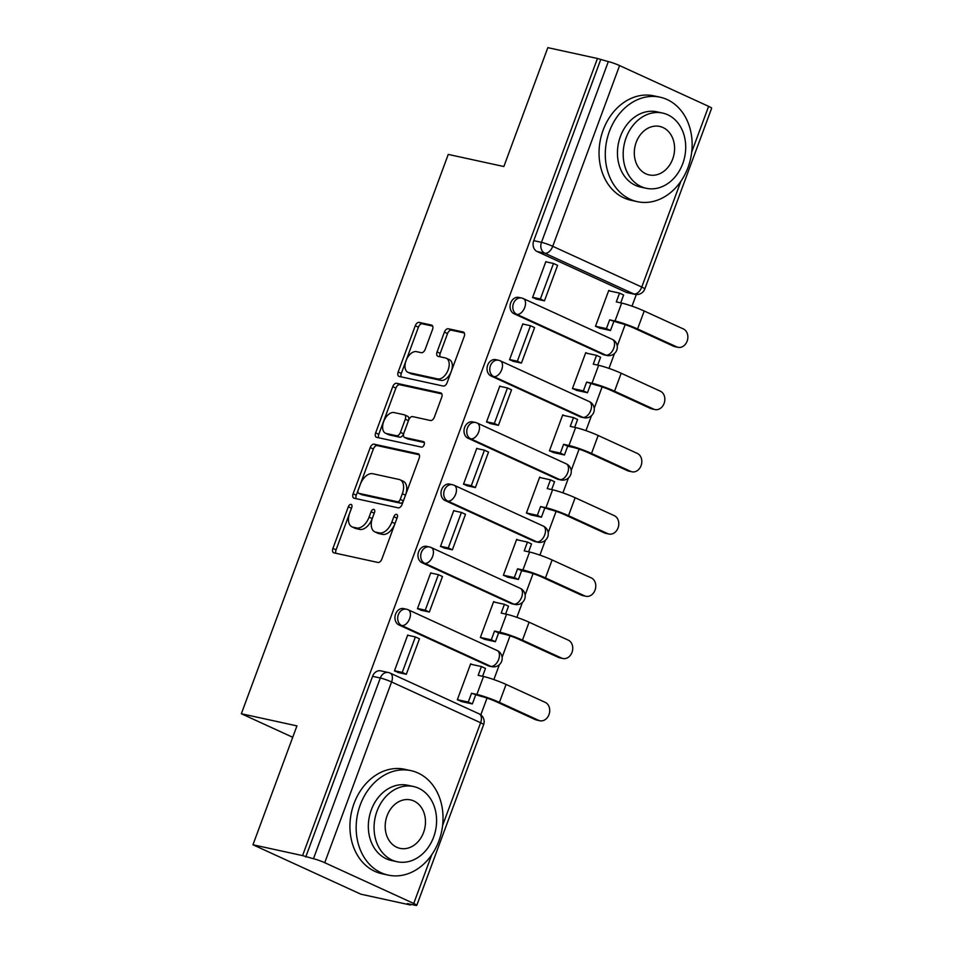 <?xml version="1.0" encoding="UTF-8"?>
<svg xmlns="http://www.w3.org/2000/svg" width="953" height="953" viewBox="0 0 953 953"><rect width="100%" height="100%" fill="white"/><g stroke="black" fill="none" stroke-linecap="round" stroke-linejoin="round"><path stroke-width="1.43" d="M351.038 504.423A2.942 1.727 -65.4 0 0 348.31 506.793L332.919 548.404A4.193 2.466 -65.4 0 0 333.621 552.752A4.193 2.466 -65.4 0 0 333.919 552.847L377.96 562.461A4.193 2.466 -65.4 0 0 381.855 559.089L397.258 517.479A2.942 1.727 -65.4 0 0 396.758 514.429A2.942 1.727 -65.4 0 0 396.555 514.358A2.942 1.727 -65.4 0 0 393.827 516.729L391.838 522.113A13.437 7.898 -65.4 0 1 379.365 532.93L375.696 532.131A13.437 7.898 -65.4 0 1 374.743 531.81A13.437 7.898 -65.4 0 1 372.504 517.896L374.493 512.511A2.942 1.727 -65.4 0 0 374.005 509.462A2.942 1.727 -65.4 0 0 373.79 509.39A2.942 1.727 -65.4 0 0 371.062 511.761L369.073 517.145A13.437 7.898 -65.4 0 1 356.613 527.974L352.944 527.164A13.437 7.898 -65.4 0 1 351.979 526.854A13.437 7.898 -65.4 0 1 349.739 512.928L351.74 507.544A2.942 1.727 -65.4 0 0 351.24 504.494A2.942 1.727 -65.4 0 0 351.038 504.423M351.645 507.794A2.942 1.727 -65.4 0 0 351.454 508.235L336.064 549.845A4.193 2.466 -65.4 0 0 335.921 553.288M397.163 517.729A2.942 1.727 -65.4 0 0 396.972 518.17L394.983 523.554L391.838 522.113M374.398 512.762A2.942 1.727 -65.4 0 0 374.207 513.202L372.218 518.587L369.073 517.145M514.048 313.751L603.07 354.516A8.553 6.862 102.3 0 0 604.202 354.897L606.942 355.493A8.553 6.862 -77.7 0 1 605.822 355.112L516.8 314.347A8.553 6.862 -77.7 0 1 513.226 304.186A8.553 6.862 -77.7 0 1 521.577 298.015L518.825 297.407A8.553 6.862 102.3 0 0 510.486 303.59A8.553 6.862 102.3 0 0 514.048 313.751L516.8 314.347A8.553 5.027 114.6 0 0 524.734 307.45A8.553 5.027 114.6 0 0 523.304 298.587A8.553 8.553 0 0 0 521.577 298.015M491.033 375.982L580.055 416.759A8.553 6.862 102.3 0 0 581.175 417.128L583.927 417.724A8.553 6.862 -77.7 0 1 582.795 417.354L493.773 376.59A8.553 6.862 -77.7 0 1 490.199 366.428A8.553 6.862 -77.7 0 1 498.55 360.246L495.81 359.65A8.553 6.862 102.3 0 0 487.459 365.821A8.553 6.862 102.3 0 0 491.033 375.982L493.773 376.59A8.553 5.027 114.6 0 0 501.707 369.693A8.553 5.027 114.6 0 0 500.289 360.83A8.553 8.553 0 0 0 498.55 360.246M468.006 438.225L557.029 478.99A8.553 6.862 102.3 0 0 558.16 479.371L560.9 479.967A8.553 6.862 -77.7 0 1 559.768 479.585L470.746 438.821A8.553 6.862 -77.7 0 1 467.184 428.659A8.553 6.862 -77.7 0 1 475.523 422.489L472.783 421.893A8.553 6.862 102.3 0 0 464.433 428.064A8.553 6.862 102.3 0 0 468.006 438.225L470.746 438.821A8.553 5.027 114.6 0 0 478.692 431.935A8.553 5.027 114.6 0 0 477.262 423.072A8.553 8.553 0 0 0 475.523 422.489M444.991 500.468L534.002 541.233A8.553 6.862 102.3 0 0 535.133 541.602L537.873 542.209A8.553 6.862 -77.7 0 1 536.753 541.828L447.731 501.064A8.553 6.862 -77.7 0 1 444.158 490.902A8.553 6.862 -77.7 0 1 452.508 484.72L449.756 484.124A8.553 6.862 102.3 0 0 441.418 490.307A8.553 6.862 102.3 0 0 444.991 500.468L447.731 501.064A8.553 5.027 114.6 0 0 455.665 494.166A8.553 5.027 114.6 0 0 454.236 485.303A8.553 8.553 0 0 0 452.508 484.72M421.965 562.699L510.987 603.463A8.553 6.862 102.3 0 0 512.106 603.845L514.858 604.44A8.553 6.862 -77.7 0 1 513.727 604.071L424.704 563.294A8.553 6.862 -77.7 0 1 421.131 553.145A8.553 6.862 -77.7 0 1 429.481 546.962L426.741 546.367A8.553 6.862 102.3 0 0 418.391 552.537A8.553 6.862 102.3 0 0 421.965 562.699L424.704 563.294A8.553 5.027 114.6 0 0 432.638 556.409A8.553 5.027 114.6 0 0 431.221 547.546A8.553 8.553 0 0 0 429.481 546.962M398.938 624.942L487.96 665.706A8.553 6.862 102.3 0 0 489.092 666.087L491.831 666.683A8.553 6.862 -77.7 0 1 490.7 666.302L401.678 625.537A8.553 6.862 -77.7 0 1 398.116 615.376A8.553 6.862 -77.7 0 1 406.454 609.205L403.715 608.598A8.553 6.862 102.3 0 0 395.364 614.78A8.553 6.862 102.3 0 0 398.938 624.942L401.678 625.537A8.553 5.027 114.6 0 0 409.623 618.652A8.553 5.027 114.6 0 0 408.194 609.777A8.553 8.553 0 0 0 406.454 609.205M432.519 329.535A4.193 2.466 -65.4 0 0 431.828 325.187A4.193 2.466 -65.4 0 0 431.53 325.092L419.165 322.388A4.193 2.466 -65.4 0 0 415.27 325.771L398.175 371.98A4.193 2.466 -65.4 0 0 398.878 376.328A4.193 2.466 -65.4 0 0 399.176 376.435L443.228 386.048A4.193 2.466 -65.4 0 0 447.124 382.665L464.218 336.457A4.193 2.466 -65.4 0 0 463.515 332.109A4.193 2.466 -65.4 0 0 463.218 332.001L448.291 328.749A4.193 2.466 -65.4 0 0 444.396 332.132L437.082 351.907A4.193 2.466 -65.4 0 0 437.772 356.255A4.193 2.466 -65.4 0 0 438.07 356.351L445.48 357.971A11.233 6.6 -65.4 0 1 446.278 358.233A11.233 6.6 -65.4 0 1 447.886 370.538A11.233 6.6 -65.4 0 1 437.725 378.925L408.73 372.587A11.233 6.6 -65.4 0 1 407.932 372.325A11.233 6.6 -65.4 0 1 406.312 360.02A11.233 6.6 -65.4 0 1 416.473 351.645L421.309 352.693A4.193 2.466 -65.4 0 0 425.205 349.31L432.519 329.535M324.735 862.703L413.745 903.468A8.553 0.882 -159.7 0 1 416.783 905.35A8.553 0.882 -159.7 0 1 415.055 905.267L407.324 903.575L410.469 905.016L360.853 894.188L252.962 844.775L296.943 725.888L241.347 713.749L448.255 154.41L503.851 166.537L547.832 47.65L597.448 58.478L302.577 855.603L313.454 858.736L380.307 678A8.553 6.862 -77.7 0 1 388.419 672.532L380.688 670.841A8.553 6.862 -77.7 0 0 372.575 676.32L380.307 678A8.553 0.882 -159.7 0 1 391.588 681.967L324.735 862.703A8.553 0.882 -159.7 0 0 313.454 858.736M252.962 844.775L302.577 855.603M374.112 444.181A4.193 2.466 -65.4 0 0 370.217 447.565L353.122 493.773A4.193 2.466 -65.4 0 0 353.825 498.121A4.193 2.466 -65.4 0 0 354.123 498.228L398.175 507.842A4.193 2.466 -65.4 0 0 402.071 504.459L419.165 458.25A4.193 2.466 -65.4 0 0 418.462 453.89A4.193 2.466 -65.4 0 0 418.164 453.795L374.112 444.181L377.257 445.623A4.193 2.466 -65.4 0 0 373.362 449.006L356.267 495.215A4.193 2.466 -65.4 0 0 356.136 498.657M375.649 432.876L392.743 386.668A4.193 2.466 -65.4 0 1 396.639 383.285L440.691 392.898A4.193 2.466 -65.4 0 1 440.989 392.993A4.193 2.466 -65.4 0 1 441.692 397.353L434.377 417.128A4.193 2.466 -65.4 0 1 430.482 420.511L412.613 416.604A4.193 2.466 -65.4 0 0 408.718 419.987L403.869 433.115A4.193 2.466 -65.4 0 0 404.56 437.463A4.193 2.466 -65.4 0 0 404.858 437.558L423.466 441.62A2.942 1.727 -65.4 0 1 423.668 441.692A2.942 1.727 -65.4 0 1 424.097 444.908A2.942 1.727 -65.4 0 1 421.429 447.1L376.649 437.332A4.193 2.466 -65.4 0 1 376.352 437.224A4.193 2.466 -65.4 0 1 375.649 432.876L378.794 434.318L395.888 388.109L392.743 386.668M626.097 292.273L633.828 293.965A8.553 6.862 -77.7 0 0 634.948 294.346L627.229 292.654A8.553 6.862 -77.7 0 1 626.097 292.273L537.075 251.509L544.806 253.2A8.553 6.862 -77.7 0 1 541.471 242.336L608.324 61.6A8.553 0.882 20.3 0 1 619.593 65.578L708.615 106.343A8.553 0.882 20.3 0 1 711.653 108.225L644.8 288.95A8.553 0.882 20.3 0 0 641.762 287.067L680.907 181.249M410.469 905.016L410.731 904.326M480.812 714.857L487.019 698.084M493.857 679.584L499.372 664.682M502.136 657.225L510.034 635.854M516.883 617.353L522.399 602.451M525.163 594.982L533.061 573.611M539.91 555.111L545.414 540.208M548.178 532.739L556.087 511.38M562.925 492.868L568.441 477.965M571.204 470.508L579.102 449.137M585.952 430.637L591.468 415.734M594.231 408.265L602.129 386.894M608.979 368.394L614.482 353.492M617.246 346.022L625.156 324.663M631.994 306.163L636.306 294.525M597.448 58.478L608.324 61.6M472.152 664.539L470.627 663.836L457.345 699.74L462.134 701.706M408.611 635.437L407.717 635.02L394.435 670.924L399.283 672.747M431.638 573.194L430.744 572.789L417.462 608.693L422.298 610.516M495.179 602.296L493.654 601.593L480.372 637.497L485.16 639.463M454.664 510.963L453.759 510.546L440.477 546.45L445.325 548.273M518.206 540.053L516.669 539.362L503.387 575.267L508.187 577.22M477.679 448.72L476.786 448.303L463.503 484.219L468.352 486.042M541.221 477.822L539.696 477.119L526.413 513.024L531.202 514.989M500.706 386.477L499.813 386.072L486.53 421.976L491.367 423.799M564.247 415.579L562.723 414.877L549.44 450.793L554.229 452.746M523.733 324.246L522.828 323.829L509.545 359.734L514.394 361.556M587.274 353.349L585.738 352.646L572.455 388.55L577.256 390.516M546.748 262.004L545.855 261.599L532.572 297.503L537.409 299.325M610.289 291.106L608.764 290.403L595.482 326.307L600.271 328.273M241.347 713.749L292.726 737.288M600.593 59.92L533.74 240.644A8.553 6.862 102.3 0 0 537.075 251.509M305.722 857.045L372.575 676.32M351.979 526.854L355.124 528.284A13.437 7.898 -65.4 0 0 356.088 528.605L352.944 527.164M372.218 518.587A13.437 7.898 -65.4 0 1 359.757 529.403L356.088 528.605M374.743 531.81L377.888 533.251A13.437 7.898 -65.4 0 0 378.841 533.573L375.696 532.131M394.983 523.554A13.437 7.898 -65.4 0 1 382.51 534.371L378.841 533.573M419.296 454.795L377.257 445.623M358.149 490.211A2.942 1.727 -65.4 0 0 358.638 493.261A2.942 1.727 -65.4 0 0 358.84 493.332L397.508 501.766A2.942 1.727 -65.4 0 0 400.236 499.396L402.333 493.725A13.437 7.898 -65.4 0 0 400.093 479.8A13.437 7.898 -65.4 0 0 399.14 479.478L372.706 473.712A13.437 7.898 -65.4 0 0 360.246 484.529L358.149 490.211M361.592 494.583A2.942 1.727 -65.4 0 0 361.783 494.702A2.942 1.727 -65.4 0 0 361.985 494.774L358.84 493.332M400.093 479.8L403.25 481.241A13.437 7.898 -65.4 0 1 405.478 495.167L403.381 500.837A2.942 1.727 -65.4 0 1 400.653 503.208L361.985 494.774M441.823 393.899L399.784 384.726A4.193 2.466 -65.4 0 0 395.888 388.109M407.443 438.737A4.193 2.466 -65.4 0 0 407.705 438.904A4.193 2.466 -65.4 0 0 408.003 438.999L424.347 442.561M394.077 412.566A11.233 6.6 -65.4 0 0 383.916 420.952A11.233 6.6 -65.4 0 0 385.524 433.246A11.233 6.6 -65.4 0 0 386.322 433.52L396.543 435.747A4.193 2.466 -65.4 0 0 400.439 432.364L405.287 419.249A4.193 2.466 -65.4 0 0 404.596 414.889A4.193 2.466 -65.4 0 0 404.286 414.793L394.077 412.566M385.524 433.246L388.669 434.687A11.233 6.6 -65.4 0 0 389.467 434.961L386.322 433.52M407.443 416.235A4.193 2.466 -65.4 0 1 407.741 416.33A4.193 2.466 -65.4 0 1 408.432 420.69L403.584 433.806A4.193 2.466 -65.4 0 1 399.688 437.189L389.467 434.961M378.794 434.318A4.193 2.466 -65.4 0 0 378.663 437.772M407.932 372.325L411.077 373.767A11.233 6.6 -65.4 0 0 411.875 374.029L408.73 372.587M446.278 358.233L449.423 359.674A11.233 6.6 -65.4 0 1 451.031 371.98A11.233 6.6 -65.4 0 1 440.87 380.366L411.875 374.029M464.349 333.002L451.436 330.191A4.193 2.466 -65.4 0 0 447.541 333.574L440.226 353.349A4.193 2.466 -65.4 0 0 440.083 356.791M432.662 326.093L422.31 323.829A4.193 2.466 -65.4 0 0 418.415 327.213L401.32 373.421A4.193 2.466 -65.4 0 0 401.189 376.876M539.863 720.754L536.622 720.039A9.625 7.719 -77.7 0 1 535.36 719.622L538.6 720.325A9.625 7.719 102.3 0 0 539.863 720.754A9.625 7.719 102.3 0 0 549.25 713.809A9.625 7.719 102.3 0 0 545.235 702.373L506.079 684.433A17.106 1.763 -159.7 0 0 483.516 676.499L478.156 675.332L481.408 666.552L470.508 664.17M481.408 666.552L485.494 668.422L482.587 676.296M538.6 720.325L499.432 702.397A17.106 1.763 -159.7 0 0 476.881 694.451L471.521 693.284L480.967 696.321A11.543 1.191 20.3 0 1 496.191 701.682L535.36 719.622M475.607 695.154L472.354 703.933L468.268 702.063L457.369 699.681M461.169 701.491L472.354 703.933M397.627 672.389L406.323 674.295L419.463 638.784L415.377 636.914L402.237 672.413L394.506 670.733M415.377 636.914L407.646 635.222M406.323 674.295L402.237 672.413M471.521 693.284L468.268 702.063M562.889 658.511L559.649 657.808A9.625 7.719 -77.7 0 1 558.375 657.379L561.615 658.094A9.625 7.719 102.3 0 0 562.889 658.511A9.625 7.719 102.3 0 0 572.276 651.566A9.625 7.719 102.3 0 0 568.262 640.13L529.094 622.202A17.106 1.763 -159.7 0 0 506.543 614.256L501.183 613.089L504.423 604.309L493.523 601.939M504.423 604.309L508.521 606.191L505.602 614.054M561.615 658.094L522.458 640.154A17.106 1.763 -159.7 0 0 499.896 632.22L494.536 631.041L498.633 632.923L503.994 634.09A11.543 1.191 20.3 0 1 519.218 639.451L558.375 657.379M498.633 632.923L495.381 641.691L491.295 639.82L480.395 637.438M484.184 639.249L495.381 641.691M420.642 610.158L429.35 612.052L442.478 576.541L438.392 574.671L425.264 610.182L417.533 608.49M438.392 574.671L430.661 572.979M429.35 612.052L425.264 610.182M494.536 631.041L491.295 639.82M585.904 596.28L582.664 595.565A9.625 7.719 -77.7 0 1 581.401 595.149L584.642 595.851A9.625 7.719 102.3 0 0 585.904 596.28A9.625 7.719 102.3 0 0 595.303 589.323A9.625 7.719 102.3 0 0 591.277 577.899L552.121 559.959A17.106 1.763 -159.7 0 0 529.57 552.025L524.21 550.858L527.45 542.078L516.55 539.696M527.45 542.078L531.536 543.949L528.629 551.823M584.642 595.851L545.473 577.911A17.106 1.763 -159.7 0 0 522.923 569.977L517.562 568.81L521.648 570.68L527.009 571.848A11.543 1.191 20.3 0 1 542.233 577.208L581.401 595.149M521.648 570.68L518.408 579.46L514.322 577.589L503.41 575.207M507.21 577.018L518.408 579.46M443.669 547.915L452.377 549.81L465.505 514.31L461.419 512.428L448.279 547.939L440.548 546.26M461.419 512.428L453.688 510.748M452.377 549.81L448.279 547.939M517.562 568.81L514.322 577.589M608.931 534.037L605.691 533.335A9.625 7.719 -77.7 0 1 604.416 532.906L607.669 533.609A9.625 7.719 102.3 0 0 608.931 534.037A9.625 7.719 102.3 0 0 618.318 527.092A9.625 7.719 102.3 0 0 614.304 515.656L575.147 497.728A17.106 1.763 -159.7 0 0 552.585 489.782L547.225 488.615L550.477 479.835L539.577 477.453M550.477 479.835L554.563 481.706L551.656 489.58M607.669 533.609L568.5 515.68A17.106 1.763 -159.7 0 0 545.95 507.735L540.589 506.567L550.036 509.617A11.543 1.191 20.3 0 1 565.26 514.965L604.416 532.906M544.675 508.437L541.423 517.217L537.337 515.347L526.437 512.964M530.237 514.775L541.423 517.217M466.696 485.673L475.392 487.579L488.532 452.067L484.446 450.197L471.306 485.696L463.575 484.017M484.446 450.197L476.714 448.506M475.392 487.579L471.306 485.696M540.589 506.567L537.337 515.347M631.958 471.795L628.718 471.092A9.625 7.719 -77.7 0 1 627.443 470.663L630.683 471.378A9.625 7.719 102.3 0 0 631.958 471.795A9.625 7.719 102.3 0 0 641.345 464.85A9.625 7.719 102.3 0 0 637.331 453.425L598.162 435.485A17.106 1.763 -159.7 0 0 575.612 427.552L570.251 426.372L573.492 417.605L562.592 415.222M573.492 417.605L577.589 419.475L574.671 427.337M630.683 471.378L591.527 453.437A17.106 1.763 -159.7 0 0 568.965 445.504L563.604 444.324L567.702 446.207L573.063 447.374A11.543 1.191 20.3 0 1 588.287 452.735L627.443 470.663M567.702 446.207L564.45 454.986L560.364 453.104L549.464 450.733M553.252 452.532L564.45 454.986M489.711 423.442L498.419 425.336L511.547 389.825L507.461 387.954L494.333 423.466L486.602 421.774M507.461 387.954L499.729 386.275M498.419 425.336L494.333 423.466M563.604 444.324L560.364 453.104M654.973 409.564L651.733 408.849A9.625 7.719 -77.7 0 1 650.47 408.432L653.71 409.135A9.625 7.719 102.3 0 0 654.973 409.564A9.625 7.719 102.3 0 0 664.372 402.607A9.625 7.719 102.3 0 0 660.346 391.183L621.189 373.242A17.106 1.763 -159.7 0 0 598.627 365.309L593.266 364.141L596.518 355.362L585.619 352.979M596.518 355.362L600.604 357.232L597.698 365.106M653.71 409.135L614.542 391.195A17.106 1.763 -159.7 0 0 591.992 383.261L586.631 382.093L596.078 385.131A11.543 1.191 20.3 0 1 611.302 390.492L650.47 408.432M590.717 383.964L587.477 392.743L583.379 390.873L572.479 388.49M576.279 390.301L587.477 392.743M512.738 361.199L521.434 363.093L534.573 327.594L530.487 325.723L517.348 361.223L509.617 359.543M530.487 325.723L522.756 324.032M521.434 363.093L517.348 361.223M586.631 382.093L583.379 390.873M438.916 840.891A53.451 42.897 102.3 0 0 410.993 770.655A53.451 42.897 102.3 0 0 360.27 804.868A53.451 42.897 102.3 0 0 388.193 875.104A53.451 42.897 102.3 0 0 438.916 840.891M410.993 770.655L404.763 769.297A53.451 42.897 102.3 0 0 354.039 803.51A53.451 42.897 102.3 0 0 381.962 873.746L388.193 875.104M397.127 861.738L391.385 860.488A38.489 30.889 -77.7 0 1 371.289 809.919A38.489 30.889 -77.7 0 1 407.801 785.272L413.531 786.523A38.489 30.889 102.3 0 0 377.019 811.17A38.489 30.889 102.3 0 0 397.127 861.738A38.489 30.889 102.3 0 0 433.639 837.091A38.489 30.889 102.3 0 0 413.531 786.523M387.085 815.78A24.802 19.906 102.3 0 0 400.046 848.361A24.802 19.906 102.3 0 0 423.573 832.481A24.802 19.906 102.3 0 0 410.612 799.901A24.802 19.906 102.3 0 0 387.085 815.78M688.03 167.442A53.451 42.897 102.3 0 0 660.107 97.206A53.451 42.897 102.3 0 0 609.396 131.419A53.451 42.897 102.3 0 0 637.319 201.655A53.451 42.897 102.3 0 0 688.03 167.442M660.107 97.206L653.877 95.848A53.451 42.897 102.3 0 0 603.154 130.061A53.451 42.897 102.3 0 0 631.077 200.297L637.319 201.655M646.241 188.289L640.499 187.038A38.489 30.889 -77.7 0 1 620.403 136.47A38.489 30.889 -77.7 0 1 656.915 111.823L662.657 113.073A38.489 30.889 102.3 0 0 626.133 137.72A38.489 30.889 102.3 0 0 646.241 188.289A38.489 30.889 102.3 0 0 682.753 163.642A38.489 30.889 102.3 0 0 662.657 113.073M636.199 142.331A24.802 19.906 102.3 0 0 649.16 174.911A24.802 19.906 102.3 0 0 672.687 159.032A24.802 19.906 102.3 0 0 659.738 126.451A24.802 19.906 102.3 0 0 636.199 142.331M678 347.321L674.76 346.618A9.625 7.719 -77.7 0 1 673.485 346.189L676.737 346.892A9.625 7.719 102.3 0 0 678 347.321A9.625 7.719 102.3 0 0 687.387 340.376A9.625 7.719 102.3 0 0 683.372 328.94L644.204 311.012A17.106 1.763 -159.7 0 0 621.654 303.066L616.293 301.898L619.545 293.119L608.633 290.748M619.545 293.119L623.631 295.001L620.725 302.863M676.737 346.892L637.569 328.964A17.106 1.763 -159.7 0 0 615.019 321.018L609.658 319.851L619.105 322.9A11.543 1.191 20.3 0 1 634.329 328.249L673.485 346.189M613.744 321.721L610.492 330.5L606.406 328.63L595.506 326.248M599.306 328.058L610.492 330.5M535.765 298.956L544.461 300.862L557.6 265.351L553.502 263.481L540.375 298.992L532.644 297.3M553.502 263.481L545.783 261.789M544.461 300.862L540.375 298.992M609.658 319.851L606.406 328.63M351.454 508.235L348.31 506.793M396.972 518.17L393.827 516.729M374.207 513.202L371.062 511.761M603.07 354.516L605.822 355.112A8.553 5.027 -65.4 0 0 613.756 348.226A8.553 5.027 114.6 0 0 612.326 339.363L523.304 298.587A8.553 5.027 114.6 0 0 522.697 298.384M580.055 416.759L582.795 417.354A8.553 5.027 -65.4 0 0 590.729 410.457A8.553 5.027 114.6 0 0 589.311 401.594L500.289 360.83A8.553 5.027 114.6 0 0 499.682 360.627M557.029 478.99L559.768 479.585A8.553 5.027 -65.4 0 0 567.714 472.7A8.553 5.027 114.6 0 0 566.285 463.837L477.262 423.072A8.553 5.027 114.6 0 0 476.655 422.858M534.002 541.233L536.753 541.828A8.553 5.027 -65.4 0 0 544.687 534.943A8.553 5.027 114.6 0 0 543.258 526.068L454.236 485.303A8.553 5.027 114.6 0 0 453.628 485.101M510.987 603.463L513.727 604.071A8.553 5.027 -65.4 0 0 521.66 597.174A8.553 5.027 114.6 0 0 520.243 588.311L431.221 547.546A8.553 5.027 114.6 0 0 430.613 547.344M487.96 665.706L490.7 666.302A8.553 5.027 -65.4 0 0 498.645 659.416A8.553 5.027 114.6 0 0 497.216 650.554L408.194 609.777A8.553 5.027 114.6 0 0 407.586 609.575M633.828 293.965L544.806 253.2A8.553 5.027 114.6 0 0 552.74 246.303L641.762 287.067A8.553 5.027 114.6 0 1 633.828 293.965M691.711 152.051L708.615 106.343M619.593 65.578L552.74 246.303A8.553 0.882 -159.7 0 0 541.471 242.336L533.74 240.644M442.597 825.501L480.61 722.743L391.588 681.967A8.553 5.027 -65.4 0 0 390.158 673.104A8.553 8.553 0 0 0 388.419 672.532M413.745 903.468L431.792 854.698M479.18 713.88A8.553 5.027 -65.4 0 1 480.61 722.743A8.553 0.882 20.3 0 1 483.636 724.625A8.553 8.553 0 0 0 479.18 713.88L390.158 673.104M359.757 529.403L356.613 527.974M382.51 534.371L379.365 532.93M336.064 549.845L332.919 548.404M356.267 495.215L353.122 493.773M373.362 449.006L370.217 447.565M400.653 503.208L397.508 501.766M403.381 500.837L400.236 499.396M405.478 495.167L402.333 493.725M399.784 384.726L396.639 383.285M408.003 438.999L404.858 437.558M399.688 437.189L396.543 435.747M403.584 433.806L400.439 432.364M408.432 420.69L405.287 419.249M440.87 380.366L437.725 378.925M440.226 353.349L437.082 351.907M447.541 333.574L444.396 332.132M451.436 330.191L448.291 328.749M401.32 373.421L398.175 371.98M418.415 327.213L415.27 325.771M422.31 323.829L419.165 322.388M476.881 694.451L483.516 676.499M499.432 702.397L506.079 684.433M499.896 632.22L506.543 614.256M522.458 640.154L529.094 622.202M522.923 569.977L529.57 552.025M545.473 577.911L552.121 559.959M545.95 507.735L552.585 489.782M568.5 515.68L575.147 497.728M568.965 445.504L575.612 427.552M591.527 453.437L598.162 435.485M591.992 383.261L598.627 365.309M614.542 391.195L621.189 373.242M615.019 321.018L621.654 303.066M637.569 328.964L644.204 311.012M491.831 666.683A8.553 8.553 0 0 0 497.216 650.554M514.858 604.44A8.553 8.553 0 0 0 520.243 588.311M537.873 542.209A8.553 8.553 0 0 0 543.258 526.068M560.9 479.967A8.553 8.553 0 0 0 566.285 463.837M583.927 417.724A8.553 8.553 0 0 0 589.311 401.594M606.942 355.493A8.553 8.553 0 0 0 612.326 339.363M634.948 294.346A8.553 8.553 0 0 0 644.8 288.95M416.783 905.35L483.636 724.625M361.783 494.702L358.638 493.261M407.705 438.904L404.56 437.463M407.741 416.33L404.596 414.889"/></g></svg>
